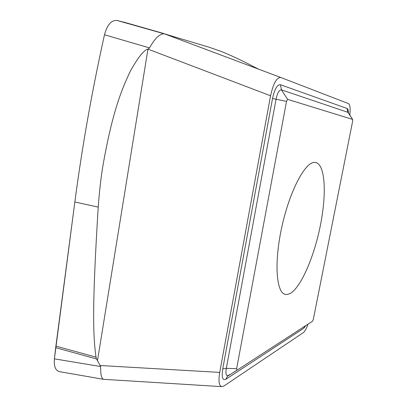 <?xml version="1.0" encoding="UTF-8"?>
<svg xmlns="http://www.w3.org/2000/svg" width="407" height="407" viewBox="0 0 407 407"><rect width="100%" height="100%" fill="white"/><g stroke="black" fill="none" stroke-linecap="round" stroke-linejoin="round"><path stroke-width="0.61" d="M352.584 119.399L352.645 121.138L313.314 319.383L312.566 321.189L236.925 370.263L236.635 368.696L286.528 101.379L287.642 99.379L352.584 119.399L347.858 112.317L281.43 89.855L287.642 99.379M314.306 162.388C304.879 162.439 289.601 191.331 281.837 226.892C273.977 262.444 276.226 292.577 285.185 294.353L287.698 294.419L290.41 293.35C301.394 286.777 314.443 255.82 320.533 224.633C326.709 193.457 325.269 164.576 315.71 162.469L314.306 162.388M308.033 324.13C306.425 328.663 304.858 331.491 303.327 332.616L224.043 385.933L221.749 386.625C219.007 385.826 218.33 381.084 219.719 372.405L270.558 95.777C273.367 83.252 276.811 77.172 280.891 77.539L348.473 103.592C350.086 104.879 350.519 108.694 349.776 115.049M103.81 379.339L103.5 379.314C101.435 378.515 100.488 374.257 100.656 366.539L96.586 358.959L96.016 357.163C92.893 334.91 92.155 304.97 98.224 207.102C99.349 191.712 100.87 178.215 102.783 166.6C112.541 109.931 122.848 87.047 130.382 71.103C138.024 57.372 143.885 50.051 147.965 49.13L149.511 47.909C154.858 38.355 159.778 33.649 164.265 33.801L209.366 47.293L221.79 51.648C242.964 60.445 251.77 65.995 259.173 69.394M164.296 33.812L117.185 20.508C111.467 19.887 107.234 24.639 104.482 34.763L149.511 47.909M125.244 22.538L117.185 20.508C111.467 19.887 107.234 24.639 104.482 34.763C91.977 91.117 82.097 146.866 74.842 202.004L54.406 358.852L55.693 347.68L96.586 358.959M117.185 20.508L162.871 33.257M54.406 358.852C53.785 366.208 55.423 370.467 59.32 371.627L59.681 371.688C55.54 370.746 53.78 366.468 54.406 358.852L100.656 366.539M169.587 35.704L168.696 35.44M124.593 22.344L123.708 22.105M104.482 34.763C91.977 91.117 82.097 146.866 74.842 202.004L55.693 347.68M348.367 112.892L347.858 112.317L347.125 108.511L280.454 84.717L281.43 89.855C279.238 89.713 277.447 92.862 276.048 99.303L226.328 368.325L236.635 368.696M286.528 101.379L272.527 98.514L222.721 368.905L226.328 368.325C225.514 373.499 226.038 375.956 227.905 375.692L229.924 374.476M237.062 370.197L227.376 376.307L225.936 379.238L303.831 328.215L304.716 326.282M303.831 328.215L305.83 325.559M222.721 368.905C221.479 377.34 222.553 380.784 225.936 379.238M280.454 84.717C277.233 84.483 274.593 89.082 272.527 98.514M348.402 112.948C348.356 110.358 347.929 108.878 347.125 108.511M97.487 360.688L147.965 49.13L270.558 95.777M219.719 372.405L100.351 365.522M281.079 77.605L164.362 33.806M74.842 202.004L98.224 207.102M96.016 357.163L55.886 346.118M348.122 112.515L347.802 111.391L348.082 112.454L352.64 119.429M233.837 372.12L236.92 370.263M304.879 326.175L305.25 325.936M221.749 386.63L103.561 379.324M280.891 77.539L164.413 33.832M59.325 371.627L103.5 379.314M178.978 39.296L164.448 33.735M123.835 22.136L162.851 33.247M164.265 33.801L140.425 27.071"/></g></svg>
